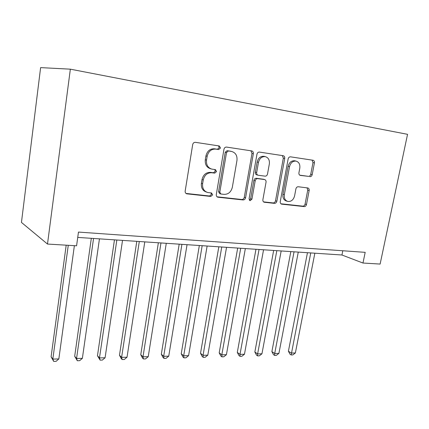 <?xml version="1.0" encoding="UTF-8"?>
<svg xmlns="http://www.w3.org/2000/svg" width="429" height="429" viewBox="0 0 429 429"><rect width="100%" height="100%" fill="white"/><g stroke="black" fill="none" stroke-linecap="round" stroke-linejoin="round"><path stroke-width="0.64" d="M220.527 147.994L219.326 145.978L195.404 142.331C193.988 142.278 193.077 143.034 192.685 144.594L185.172 191.066C185.049 192.498 185.591 193.415 186.797 193.822L210.811 196.444L212.639 194.868L211.551 192.98L207.684 192.498C203.898 191.237 202.209 188.32 202.617 183.741L203.244 179.944C204.499 175.075 207.32 172.673 211.701 172.737L214.731 173.123L216.565 171.562L215.417 169.611L211.862 169.123C207.909 167.878 206.129 164.865 206.531 160.087L207.164 156.242C208.43 151.33 211.261 148.943 215.653 149.094L218.688 149.544L220.527 147.994M210.918 168.849L210.623 168.763C206.676 167.524 204.901 164.522 205.298 159.754L205.931 155.925C207.191 151.024 210.012 148.648 214.393 148.793L217.423 149.249L219.262 147.699L218.49 145.849M186.004 193.436L209.588 196.005L211.411 194.434L210.966 192.905M206.413 192.053C202.67 190.782 200.997 187.875 201.399 183.339L202.027 179.553C203.276 174.694 206.086 172.302 210.462 172.367L213.486 172.753L215.315 171.192L214.736 169.514M309.883 176.705C311.036 176.721 311.808 176.029 312.189 174.641L314.43 162.875C314.591 161.465 314.13 160.591 313.052 160.258L290.54 156.832C289.334 156.794 288.535 157.497 288.149 158.928L280.271 201.603C280.121 202.938 280.566 203.78 281.606 204.129L304.188 206.596C305.341 206.58 306.108 205.882 306.483 204.504L309.159 190.492C309.32 189.146 308.88 188.304 307.85 187.966L298.252 186.749C297.072 186.749 296.294 187.446 295.913 188.846L294.589 195.897C293.468 199.871 291.232 201.727 287.88 201.469C285.108 200.541 283.923 198.284 284.325 194.691L289.516 166.672C290.583 162.784 292.744 160.918 295.994 161.084C298.949 162.001 300.22 164.35 299.801 168.147L298.927 172.796C298.772 174.19 299.233 175.053 300.3 175.391L308.456 176.351C309.609 176.367 310.376 175.681 310.757 174.292L312.988 162.564L312.049 160.108M47.496 244.053L76.577 245.801L78.469 232.078L365.186 252.343L362.972 263.036L380.121 264.066L407.55 134.325L70.351 69.171L40.616 67.616L21.45 222.42L47.496 244.053L70.351 69.171M253.341 153.7C253.48 152.209 252.949 151.281 251.737 150.917L226.571 147.083C225.225 147.034 224.351 147.769 223.959 149.292L216.307 194.514C216.178 195.914 216.688 196.809 217.841 197.195L243.077 199.952C244.358 199.941 245.19 199.212 245.576 197.758L253.341 153.7L252.005 153.4L250.895 150.788M259.454 152.091L283.242 155.716C284.379 156.065 284.877 156.966 284.727 158.414L276.855 201.222C276.48 202.638 275.681 203.351 274.463 203.362L264.275 202.247C263.208 201.887 262.741 201.029 262.886 199.678L266.044 182.196C266.189 180.791 265.701 179.912 264.586 179.553L257.668 178.657C256.403 178.641 255.577 179.365 255.191 180.823L251.925 199.195L250.053 200.702L249.056 198.879L256.96 154.247C257.352 152.772 258.183 152.054 259.454 152.091M77.735 237.409L341.94 255.003L362.972 263.036M342.798 250.761L341.94 255.003M217.074 196.82L241.784 199.512C243.066 199.501 243.897 198.772 244.278 197.324L252.005 153.4M228.357 150.987L226.533 152.531L219.809 192.122L220.881 194.005L224.147 194.375C228.378 194.364 231.108 191.994 232.336 187.269L236.964 160.478C237.403 155.684 235.644 152.686 231.681 151.485L227.07 150.686L225.257 152.225L226.533 152.531M220.619 193.913L219.632 193.57L218.565 191.699L225.257 152.225M230.936 151.314L231.488 151.453M227.07 150.686L230.196 151.158M263.556 201.882L273.117 202.928C274.329 202.912 275.123 202.204 275.504 200.793L283.333 158.108L282.314 155.577M263.465 179.242L256.338 178.282C255.073 178.271 254.252 178.99 253.866 180.443L250.616 198.761L251.925 199.195M249.351 200.252L250.616 198.761M269.342 163.905C269.739 160.006 268.372 157.577 265.245 156.623C261.813 156.435 259.556 158.344 258.478 162.344L256.66 172.549C256.521 173.981 257.019 174.876 258.161 175.236L265.074 176.153C266.318 176.169 267.133 175.45 267.519 174.002L269.342 163.905M264.264 156.403L263.889 156.317C260.462 156.124 258.21 158.028 257.137 162.023L258.478 162.344M257.936 175.177L256.826 174.871C255.689 174.512 255.191 173.616 255.33 172.195L257.137 162.023M299.737 175.161L308.456 176.351M294.895 160.843L294.578 160.773C291.334 160.607 289.184 162.462 288.116 166.339L289.516 166.672M287.21 201.26L286.508 201.04C283.741 200.118 282.555 197.86 282.952 194.283L288.116 166.339M280.909 203.775L302.788 206.156C303.941 206.14 304.703 205.448 305.078 204.075L307.743 190.101L307.041 187.859M66.189 245.179L51.094 356.831L52.826 359.094L58.837 358.944L74.378 245.672M68.27 245.302L52.826 359.094L53.7 361.384L51.094 356.831M58.837 358.944L56.097 361.32L53.7 361.384M91.323 238.309L74.689 356.274L76.566 358.494L82.368 358.349L99.453 238.851M93.554 238.46L76.566 358.494L77.322 360.746L74.689 356.274M82.368 358.349L79.638 360.687L77.322 360.746M114.457 239.854L97.469 355.738L99.48 357.915L105.084 357.775L122.522 240.39M116.833 240.009L99.48 357.915L100.129 360.129L97.469 355.738M105.084 357.775L102.365 360.07L100.129 360.129M136.787 241.339L119.477 355.217L121.611 357.357L127.027 357.218L144.782 241.87M139.291 241.506L121.611 357.357L122.158 359.534L121.3 358.676L119.477 355.217M127.027 357.218L124.319 359.481L122.158 359.534M158.355 242.776L140.755 354.719L142.996 356.815L148.236 356.681L166.275 243.302M160.972 242.948L142.996 356.815L143.447 358.96L142.551 358.113L140.755 354.719M148.236 356.681L145.538 358.907L143.447 358.96M179.188 244.165L161.331 354.231L163.68 356.29L168.742 356.161L187.044 244.686M181.917 244.348L163.68 356.29L164.039 358.403L163.1 357.577L161.331 354.231M168.742 356.161L166.061 358.349L164.039 358.403M199.34 245.506L181.242 353.764L183.687 355.786L188.588 355.662L207.127 246.026M202.166 245.694L183.687 355.786L183.966 357.866L182.985 357.051L181.242 353.764M188.588 355.662L185.923 357.813L183.966 357.866M218.828 246.804L200.52 353.308L203.062 355.292L207.808 355.174L226.544 247.319M221.75 246.997L203.062 355.292L203.255 357.346L202.241 356.542L200.52 353.308M207.808 355.174L205.153 357.293L203.255 357.346M237.693 248.059L219.198 352.869L221.82 354.821L226.415 354.703L245.345 248.568M240.701 248.262L221.82 354.821L221.943 356.842L220.892 356.054L219.198 352.869M226.415 354.703L223.777 356.789L221.943 356.842M255.963 249.276L237.301 352.44L239.999 354.359L244.455 354.247L263.545 249.78M259.046 249.48L239.999 354.359L240.052 356.349L238.974 355.577L237.301 352.44M244.455 354.247L241.833 356.301L240.052 356.349M273.664 250.456L254.853 352.027L257.62 353.914L261.942 353.807L281.177 250.954M276.823 250.665L257.62 353.914L257.609 355.877L256.504 355.115L254.853 352.027M261.942 353.807L259.336 355.829L257.609 355.877M290.824 251.598L271.884 351.624L274.716 353.48L278.909 353.378L298.273 252.096M294.047 251.812L274.716 353.48L274.64 355.416L273.509 354.665L271.884 351.624M278.909 353.378L276.319 355.373L274.64 355.416M307.464 252.708L288.411 351.233L291.302 353.062L295.372 352.96L314.848 253.196M310.752 252.928L291.173 354.971L290.015 354.231L288.411 351.233M295.372 352.96L292.798 354.922L291.173 354.971M214.393 148.793L215.653 149.094M205.931 155.925L207.164 156.242M205.298 159.754L206.531 160.087M213.486 172.753L214.731 173.123M210.462 172.367L211.701 172.737M202.027 179.553L203.244 179.944M201.399 183.339L202.617 183.741M209.588 196.005L210.811 196.444M186.1 193.511L187.044 193.865M217.423 149.249L218.688 149.544M244.278 197.324L245.576 197.758M241.784 199.512L243.077 199.952M217.246 196.943L218.061 197.233M218.565 191.699L219.809 192.122M283.333 158.108L284.727 158.414M275.504 200.793L276.855 201.222M273.117 202.928L274.463 203.362M263.808 202.059L264.462 202.279M263.122 179.156L264.462 179.531M256.338 178.282L257.668 178.657M253.866 180.443L255.191 180.823M255.33 172.195L256.66 172.549M300.064 175.327L300.386 175.407M282.952 194.283L284.325 194.691M307.743 190.101L309.159 190.492M305.078 204.075L306.483 204.504M302.788 206.156L304.188 206.596M281.177 203.963L281.778 204.161M312.988 162.564L314.43 162.875M310.757 174.292L312.189 174.641M186.315 193.64L186.797 193.822M217.439 197.056L217.841 197.195M230.389 151.185L231.681 151.485M263.974 202.145L264.275 202.247M263.24 179.177L264.586 179.553M263.889 156.317L265.245 156.623M294.578 160.773L295.994 161.084M281.333 204.043L281.606 204.129"/></g></svg>
